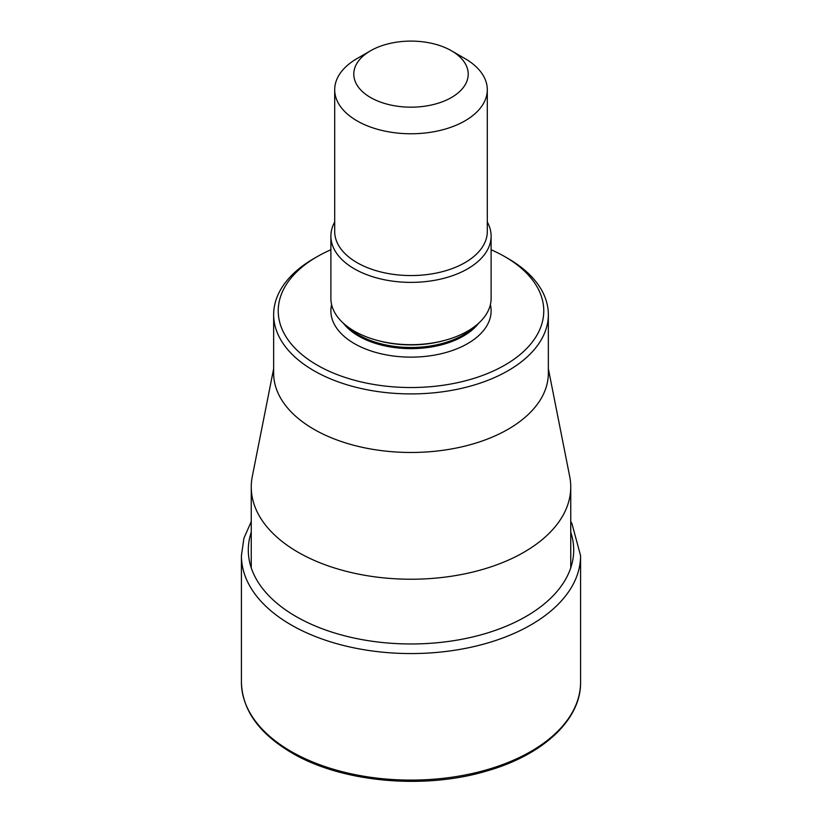 <?xml version="1.0" encoding="UTF-8"?>
<svg xmlns="http://www.w3.org/2000/svg" width="822" height="822" viewBox="0 0 822 822"><rect width="100%" height="100%" fill="white"/><g stroke="black" fill="none" stroke-linecap="round" stroke-linejoin="round"><path stroke-width="1.23" d="M548.346 368.667L569.708 476.524A159.745 92.228 180 0 1 570.745 487.004A159.745 92.228 180 0 1 472.136 572.215A159.745 92.228 180 0 1 298.047 552.22A159.745 92.228 180 0 1 251.255 487.004A159.745 92.228 180 0 1 252.292 476.524L273.654 368.667M273.654 314.62L273.654 373.188A137.346 79.292 0 0 0 313.881 429.259A137.346 79.292 0 0 0 463.557 446.438A137.346 79.292 0 0 0 548.346 373.188L548.346 314.62A137.346 79.292 180 0 1 463.557 387.881A137.346 79.292 180 0 1 313.881 370.691A137.346 79.292 180 0 1 273.654 314.62A137.346 79.292 180 0 1 313.881 258.55L317.117 256.68A132.763 76.651 180 0 1 330.886 249.765M508.119 258.55L504.883 256.68L508.119 258.55A137.346 79.292 180 0 1 548.346 314.62M491.114 249.765A132.763 76.651 180 0 1 504.883 256.68A132.763 76.651 180 0 1 504.883 365.081A132.763 76.651 180 0 1 317.117 365.081A132.763 76.651 180 0 1 317.117 256.68M330.886 236.12L330.886 298.427A80.114 46.258 0 0 0 354.344 331.132A80.114 46.258 0 0 0 376.928 340.287A80.114 46.258 0 0 0 445.072 340.287A80.114 46.258 0 0 0 491.114 298.427L491.114 236.12A80.114 46.258 180 0 1 441.661 278.853A80.114 46.258 180 0 1 354.344 268.825A80.114 46.258 180 0 1 330.886 236.12A80.114 46.258 180 0 1 334.698 222.022M464.954 58.568L451.463 50.779L464.954 58.568A76.302 44.049 180 0 1 487.302 89.711A76.302 44.049 180 0 1 440.202 130.41A76.302 44.049 180 0 1 357.046 120.865A76.302 44.049 180 0 1 334.698 89.711A76.302 44.049 180 0 1 357.046 58.568L370.537 50.779A57.232 33.044 180 0 1 451.463 50.779L451.463 50.779A57.232 33.044 180 0 1 451.463 97.499A57.232 33.044 180 0 1 370.537 97.499A57.232 33.044 180 0 1 370.537 50.779M487.302 222.022A80.114 46.258 180 0 1 491.114 236.12M580.579 682.198C581.164 719.507 543.178 754.976 486.891 770.954C423.936 789.952 341.397 782.328 291.718 752.829C258.981 733.44 242.213 709.889 241.421 682.198A169.579 97.91 0 0 0 291.091 751.431A169.579 97.91 0 0 0 475.897 772.649A169.579 97.91 0 0 0 580.579 682.198L580.579 555.651A169.579 97.91 180 0 1 475.897 646.113A169.579 97.91 180 0 1 291.091 624.884A169.579 97.91 0 0 1 241.421 555.651L243.908 538.266L251.255 521.549M570.745 532.214A162.705 93.934 180 0 1 487.302 633.002A162.705 93.934 180 0 1 295.951 616.459A162.705 93.934 0 0 1 251.255 532.214M331.615 304.654A80.114 46.258 0 0 0 354.344 343.586A80.114 46.258 0 0 0 446.582 352.33A80.114 46.258 0 0 0 490.385 304.654M343.277 323.138A74.011 42.734 0 0 0 358.669 336.116A74.011 42.734 0 0 0 478.723 323.138M474.828 326.375A74.011 42.734 180 0 1 358.669 334.965A74.011 42.734 180 0 1 347.172 326.375M334.698 89.711L334.698 231.506A76.302 44.049 0 0 0 357.046 262.65A76.302 44.049 0 0 0 440.202 272.205A76.302 44.049 0 0 0 487.302 231.506L487.302 89.711M376.928 340.287L378.521 340.719A76.364 44.09 0 0 0 443.479 340.719L445.072 340.287M241.421 682.198L241.421 555.651M580.579 555.651L571.927 523.593L570.745 521.549M251.255 487.004L251.255 567.858M570.745 487.004L570.745 567.858"/></g></svg>
